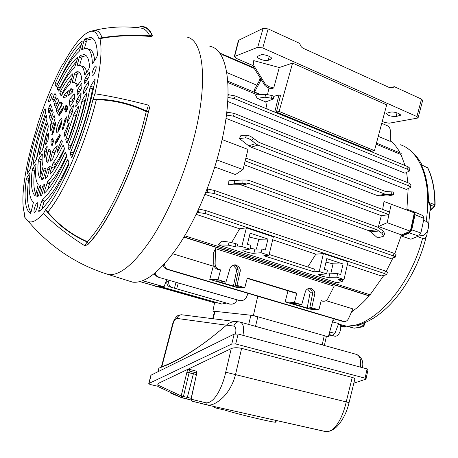 <?xml version="1.0" encoding="UTF-8"?>
<svg xmlns="http://www.w3.org/2000/svg" width="458" height="458" viewBox="0 0 458 458"><rect width="100%" height="100%" fill="white"/><g stroke="black" fill="none" stroke-linecap="round" stroke-linejoin="round"><path stroke-width="0.69" d="M427.491 230.895L427.217 232.189C426.93 236.958 425.379 239.013 422.562 238.349L417.387 236.563M338.485 324.098L347.485 326.388M422.562 238.349C410.179 286.845 373.86 326.502 347.032 326.279L359.484 324.527M428.602 224.758L430.28 207.6L430.171 205.957L428.396 202.23C428.448 187.368 426.077 174.933 421.297 164.92L422.121 165.115M401.185 235.881L408.799 232.693L411.078 229.607L414.364 214.355L413.368 211.504L406.95 209.277M414.221 212.38L414.919 212.684M332.462 321.9L338.714 323.508L334.918 333.35L332.8 335.433L328.97 334.495M411.078 229.607L420.896 232.99L418.601 236.07L410.855 239.225L401.758 236.173L409.469 232.956L411.759 229.859L415.04 214.607L414.038 211.745L422.969 215.615L423.994 218.477L414.364 214.355M401.168 235.927L401.758 236.173M354.44 328.151L362.73 326.84L356.353 325.054L347.754 326.422L354.12 328.163L347.427 326.377M328.792 335.136L332.8 335.433M361.86 323.749L360.492 324.659L356.272 325.037M340.489 325.432L345.263 326.737L346.099 326.073M428.396 202.23L434.831 204.755C434.825 190.03 432.415 177.693 427.606 167.737L421.366 164.96C426.152 174.973 428.516 187.408 428.47 202.264L430.818 205.276L430.228 208.963M420.896 232.99L423.994 218.477M430.171 210.148L434.052 206.535L434.831 204.755L435.094 205.052L434.453 206.506L430.818 205.276L430.171 205.957M406.738 147.9C413.099 151.924 418.223 157.661 422.11 165.103L421.297 164.92M435.1 204.989C435.089 190.328 432.678 178.007 427.875 168.023L422.099 165.109M353.965 328.151L362.976 326.846L364.557 322.713M360.463 324.218L360.492 324.659L364.053 325.667L362.976 326.846M344.342 327.075L346.334 326.13M382.659 209.449L384.004 201.52L414.313 212.833L410.357 231.193L401.466 234.92L378.463 226.555L381.331 215.678L244.217 164.766M184.717 235.778L370.093 294.792L383.856 275.435M386.226 271.331L392.981 257.86M394.83 253.606L401.466 234.92M370.093 294.792L369.841 295.96L369.125 295.92L183.916 237.13M332.851 320.503L336.43 319.535M351.595 311.875C357.561 307.765 363.4 302.446 369.125 295.92M400.183 152.978C397.407 147.797 394.092 143.669 390.233 140.6M376.465 143.102L401.208 153.407L400.962 154.512L376.173 144.207M406.853 209.987L408.158 188.639M407.883 182.725L406.612 172.471M405.044 165.504L400.962 154.512M227.763 101.481L404.981 173.187L409.515 170.977L407.666 169.323L234.261 98.596L227.981 97.434M267.146 109.01L265.8 101.934L257.133 98.35L255.507 94.903L265.686 94.268L272.121 95.567L271.468 98.23L264.964 97.188L257.133 98.35M225.994 118.33L406.275 189.435L410.574 187.431L408.731 185.839L233.385 116.155L226.441 115.044M379.602 195.995L377.432 195.583L385.281 194.238L387.508 194.65L379.602 195.995L388.258 195.961L393.399 194.833L391.321 194.616L391.212 191.879L393.279 191.942L393.399 194.764M385.281 194.238L257.963 145.094L251.116 147.178L377.432 195.583M251.116 147.178L248.711 145.804L239.437 138.574L240.931 135.436L246.776 135.259C248.677 135.368 250.829 136.352 253.24 138.207L251.797 140.577C249.37 138.734 247.16 137.841 245.167 137.892L239.437 138.574M257.304 94.795L227.889 82.566M247.664 294.088L248.871 293.595M213.949 265.485L213.285 266.161L172.798 253.772M213.663 252.535L215.472 248.665L215.128 263.928C215.231 266.636 216.428 268.434 218.718 269.321L217.447 269.304C215.163 268.422 213.926 266.63 213.743 263.928L213.663 252.535M322.587 301.164L323.319 301.209C325.277 301.398 326.789 300.534 327.865 298.61L334.134 286.227L215.472 248.665M343.58 321.436L343.964 321.459C345.893 321.682 347.387 320.789 348.441 318.774L352.946 308.904L326.022 300.66M300.877 122.109L300.723 122.767M279.288 67.532L253.738 60.633L253.291 63.691L254.058 65.952L265.314 84.157L268.577 86.579L268.182 87.896L271.205 88.709L273.724 87.97L279.288 67.532L292.576 63.095L279.111 111.431L276.443 112.084L280.479 95.59L278.939 94.938L273.941 96.329L272.121 95.567M274.726 112.118L278.939 94.938M373.001 150.831L372.68 152.245M348.933 142.518L349.082 141.871M378.268 136.352L390.227 141.39L390.342 130.816C390.227 128.389 389.231 126.694 387.353 125.727L381.754 123.317M261.226 79.578L254.568 92.012L260.728 94.577M254.568 92.012L254.327 89.694L259.405 80.688L260.917 79.079M226.79 72.536L256.864 85.205M340.317 138.986L340.145 138.207M228.078 94.64L235.28 95.957L234.261 98.596M407.666 169.323L407.958 166.701L235.28 95.957M407.958 166.701L409.824 168.206L409.538 170.748M273.941 96.329L273.283 98.985L265.8 101.934M273.283 98.985L271.468 98.23M319.255 271.525L313.793 271.783L263.837 255.724L268.955 255.295L273.374 236.843L246.387 227.809L241.801 246.53L236.883 247.062L228.347 245.162L218.128 244.847L336.968 282.786L342.223 281.47L338.388 279.689L344.01 279.512L348 261.81L323.388 253.577L319.255 271.525L326.606 273.895L318.734 274.56C317.377 275.321 327.991 277.823 328.947 277.342L336.819 277.193L344.01 279.512M241.801 246.53L249.868 249.135L242.98 250.154C241.274 250.944 253.097 253.909 253.858 253.24L261.071 252.747L268.955 255.295M249.163 237.038L258.77 239.294L267.953 239.07L250.114 233.145L247.406 244.24L250.789 245.339L249.868 249.135M267.953 239.07L265.308 250.062L261.982 248.98L261.071 252.747M250.062 248.339L254.871 249.055L261.982 248.98M325.981 262.159L333.052 263.825L343.059 264.02L326.789 258.615L324.35 269.258L327.436 270.26L326.606 273.895M343.059 264.02L340.672 274.565L337.638 273.575L336.819 277.193M326.823 272.945L337.638 273.575M272.665 239.803L315.86 254.173L307.81 266.957M313.793 271.783L314.417 269.092L269.149 254.465M236.883 247.062L237.576 244.257L235.67 243.639L234.977 246.45M218.128 244.847L221.609 241.126L229.114 242.076L235.67 243.639M307.175 308.016L291.185 303.248L296.715 303.671L301.685 304.73L305.234 292.198C305.641 289.88 307.427 288.54 310.593 288.174C314.074 289.925 315.39 292.221 314.543 295.061L311.778 307.747L309.826 307.593L312.82 308.486L307.175 308.016L310.221 292.124L307.507 288.929M217.447 269.304L220.601 269.899L218.014 279.712L225.96 282.088L224.237 282.019L220.911 281.023L215.976 280.834L233.443 286.044L236.815 269.493L233.088 265.234M214.756 167.021L235.464 174.555L243.021 169.58L216.886 159.956M377.049 229.784L382.058 233.425L383.478 236.248L377.667 237.971L370.762 231.868L368.759 230.683L377.049 229.784L248.934 183.498L241.979 185.192L368.759 230.683M241.979 185.192L239.322 184.746L246.284 183.034L234.731 183.635L228.571 184.866L239.322 184.746M228.571 184.866L228.874 180.778L242.013 180.04L242.133 183.04M347.359 264.655L381.228 275.922L386.581 274.817L384.628 273.581L205.522 213.594L197.117 212.352M196.167 214.35L239.603 228.805L231.651 242.545M205.001 194.341L390.451 258.489L395.231 257.184L393.319 255.873L214.115 193.471L205.825 192.28M225.96 282.088L229.83 269.029C230.254 266.693 232.137 265.308 235.486 264.873C239.442 266.665 240.954 269.092 240.021 272.161L237.004 285.391L244.772 287.716L247.291 278.04L296.795 293.149L295.376 293.068L247.2 278.378M322.861 301.101L321.19 300.591L318.882 309.877L311.778 307.747M239.94 300.631L157.397 276.947L154.054 273.878M238.223 300.419L239.906 300.625C243.209 300.958 245.562 299.446 246.971 296.091L247.927 293.315M230.185 304.118L169.557 286.817C167.536 285.906 166.603 284.006 166.769 281.115L166.947 279.718M228.565 303.906L230.116 304.101C233.196 304.501 235.498 303.162 237.021 300.07M221.941 304.06L159.819 286.571M220.372 303.854L221.861 304.043L226.138 303.213M214.436 302.721L153.264 285.414M212.884 302.515L216.439 302.732M221.529 303.957L160.855 286.634M229.767 304.015L169.557 286.817M214.006 302.618L162 287.79L154.85 286.124M239.471 300.517L157.397 276.947M155.125 273.008C155.611 275.069 156.802 276.414 158.691 277.044M222.101 139.564L248.018 149.44L243.021 169.58M245.877 158.073L389.535 212.031L388.957 214.653L381.331 215.678M388.957 214.653L245.173 160.913M391.212 191.879L385.522 191.496L259.051 142.444L253.24 138.207M387.508 194.65L391.321 194.616M248.711 145.804L255.57 143.68L251.797 140.577M255.57 143.68L257.963 145.094M382.058 233.425L383.277 231.158L377.976 227.26L249.232 180.509L246.587 180.04L242.013 180.04M246.284 183.034L248.934 183.498M301.685 304.73L294.425 302.561L285.168 301.868L309.327 309.064L318.882 309.877M220.601 269.899L218.718 269.321M296.795 293.149L294.425 302.561M226.802 112.073L234.313 113.435L233.385 116.155M408.731 185.839L409.114 183.217L234.313 113.435M409.114 183.217L410.981 184.66L410.608 187.213M207.136 188.919L214.625 190.505L214.115 193.471M393.319 255.873L394.063 253.32L214.625 190.505M394.063 253.32L396.021 254.476L395.271 257.047M198.692 208.98L205.917 210.6L205.522 213.594M384.628 273.581L385.464 271.056L205.917 210.6M385.464 271.056L387.468 272.138L386.621 274.697M315.86 254.173L323.388 253.577M239.603 228.805L246.387 227.809M198.572 212.312L199.03 209.008M207.199 192.217L207.772 188.954M228.044 95.796L228.502 94.6M226.527 115.032L227.54 112.038M254.242 68.414L223.378 55.126L220.785 54.8M259.428 80.648L260.098 77.774M253.784 67.687L219.474 52.899M342.378 321.298L166.838 269.293C164.994 268.674 163.769 267.363 163.168 265.365M244.772 287.716L236.162 287.281L209.77 279.42L213.285 266.161M164.554 263.797C164.588 266.619 165.83 268.485 168.286 269.401L166.838 269.293M343.592 321.367L168.286 269.401M285.168 301.868L287.973 290.813M391.287 204.056L387.199 222.662L410.357 231.193M387.199 222.662L378.463 226.555M383.277 231.158L384.777 233.82L383.598 236.03M166.672 279.638L164.038 286.822L156.688 286.387L139.902 281.601M164.038 286.822L142.656 280.708M154.3 285.706L155.073 285.975M168.95 280.302L168.767 281.412C168.47 284.286 169.328 286.181 171.344 287.092M214.567 302.744L212.907 311.108L253.394 315.505L328.329 336.79L326.382 336.533M257.734 296.223L253.394 315.505M333.372 318.631L328.329 336.79M214.476 311.549L212.907 311.108M218.014 279.712L209.77 279.42M233.964 264.953C237.107 266.058 238.469 268.445 238.04 272.126L235.252 285.311L237.004 285.391M235.252 285.311L238.526 286.29L233.443 286.044M236.815 269.493L238.068 269.504M310.221 292.124L312.327 292.233M309.035 288.248C311.635 289.433 312.74 291.666 312.345 294.935L309.826 307.593M333.052 263.825L330.876 273.363M258.77 239.294L256.406 249.037M184.019 236.952L369.841 295.96M227.798 81.181L260.058 94.617M340.151 324.556L340.489 330.063C339.309 334.174 337.494 336.241 335.038 336.264L334.592 336.138M57.13 126.511C56.179 130.078 56.105 132.059 56.895 132.454C58.263 131.996 59.717 129.333 61.258 124.467C62.219 120.826 62.282 118.851 61.446 118.536C60.067 119.097 58.63 121.754 57.13 126.511M58.635 130.788L59.357 127.421L61.979 121.009M52.086 93.587L51.857 93.329C50.849 92.963 48.056 100.451 48.651 101.899L48.903 102.168C49.916 102.483 52.704 94.978 52.086 93.587M93.684 74.774C95.945 70.366 96.667 67.378 95.842 65.803L94.411 67.12C92.138 71.568 91.434 74.551 92.293 76.068L93.684 74.774M34.55 207.909C33.818 210.709 33.772 212.243 34.407 212.512C35.289 212.18 36.216 210.457 37.195 207.331C37.917 204.56 37.968 203.031 37.356 202.739C36.468 203.037 35.535 204.76 34.55 207.909M73.028 154.77L70.309 153.917L71.448 157.449L72.278 156.59C83.19 129.889 90.787 104.378 95.069 80.058L95.029 79.354M70.309 153.917L70.681 152.01C79.692 129.866 86.11 108.535 89.945 88.01L90.604 86.218L93.197 87.226L92.533 89.012L89.945 88.01M95.064 80.081L94.514 79.772L90.604 86.218M94.514 79.772L94.978 79.326M70.618 147.447L67.973 146.697L69.078 150.104L69.891 149.228C77.614 130.181 83.264 111.655 86.848 93.655L86.831 92.865M67.973 146.697L68.334 144.854C74.288 130.078 78.787 115.565 81.833 101.315L82.463 99.655L85.022 100.646L84.392 102.294L81.833 101.315M86.865 93.558L86.339 93.266L82.463 99.655M86.339 93.266L86.78 92.837M68.259 140.451L65.723 139.73L66.788 143.016L67.595 142.117C72.267 130.433 75.954 118.817 78.639 107.281L78.662 106.336M65.723 139.73L74.173 113.412L76.692 114.374L76.154 115.742L73.635 114.781M78.696 107L78.186 106.714L74.173 113.412M78.186 106.714L78.61 106.308M65.471 135.001L64.068 134.589L64.687 136.278L65.385 135.219L69.393 122.87M64.068 134.589L64.492 132.637L66.187 133.129M69.335 123.889L68.786 123.494L64.492 132.637M68.786 123.494L69.341 122.83M63.193 129.087L62.317 128.835L62.706 129.9L63.158 129.179L66.622 116.819M62.317 128.835L64.87 119.733L66.593 116.801M57.376 141.419L55.905 140.898L55.137 143.6L55.727 143.726M55.905 140.898L59.889 134.371L60.261 135.453L59.952 136.765L55.223 144.299L55.137 143.6M62.231 141.419L61.011 140.835L57.13 150.945L58.052 151.014M61.011 140.835L61.687 139.867L62.282 141.574L61.819 143.612L57.336 152.251L56.952 152.657L57.13 150.945M52.836 163.621L53.386 162.424L55.853 163.369L55.303 164.571L52.836 163.621L49.968 173.055L50.993 173.239M53.386 162.424C56.391 158.359 59.5 152.829 62.717 145.827L63.404 145.175L64.446 148.506L64 150.533C59.099 161.239 54.468 169.162 50.105 174.309L49.968 173.055M44.312 191.839L47.632 181.614C52.928 176.078 58.681 166.512 64.887 152.915L65.608 152.228L66.685 155.674L66.244 157.724C58.235 175.248 50.947 187.076 44.386 193.19L44.312 191.839L45.554 192.068M38.781 210.188L42.09 200.1C49.47 193.917 57.822 180.629 67.137 160.237L67.887 159.533L69.003 163.111L68.568 165.183C57.319 189.721 47.403 205.195 38.816 211.613L38.781 210.188L40.275 210.468M86.568 80.757L84.684 80.053L84.661 83.505L88.652 77.488L89.384 75.347L89.465 72.215M84.684 80.053L85.457 77.797L87.873 78.707M89.528 72.742L89.058 72.496L85.457 77.797M89.058 72.496L89.419 72.192M79.463 91.892L77.225 91.085L77.259 95.132L81.129 89.287L81.85 87.157L81.919 83.304M77.225 91.085L77.986 88.795L80.505 89.711L79.847 91.291M81.988 83.803L81.535 83.568L77.986 88.795M81.535 83.568L81.873 83.282M72.232 103.233L71.917 101.974L69.376 101.098L69.914 106.119L70.04 106.474L70.377 106.147L73.807 100.766L74.522 98.636L74.408 93.924M69.376 101.098L70.229 98.464L72.776 99.357L71.917 101.974M74.488 94.262L74.116 94.079L70.229 98.464M71.935 113.716L66.96 123.122L69.874 110.59L73.675 104.893L71.935 113.716M81.135 94.016L79.772 100.331L75.679 106.846L76.434 101.178L77.139 99.26L80.66 93.758L81.037 93.415L81.135 94.016L80.66 93.758M87.581 87.386L83.425 93.999L83.866 89.619L84.581 87.633L88.606 81.616L88.257 85.497L87.581 87.386M82.326 41.094L82.108 40.974C73.761 48.531 64.876 62.465 55.452 82.778L57.771 83.488L57.416 84.478M82.108 40.974L82.188 41.959L79.188 51.37C72.198 57.565 64.687 69.135 56.649 86.093L56.111 86.677L55.017 84.644L55.452 82.778M77.677 57.445L77.454 57.324C71.402 62.66 64.853 72.553 57.817 87.003L60.175 87.718L59.683 89.287M77.454 57.324L77.534 58.338L74.528 67.784C69.782 71.895 64.607 79.503 59.008 90.615L58.498 91.119L57.342 88.972L57.817 87.003M72.994 73.915L72.77 73.795C68.986 77.087 64.847 82.972 60.359 91.451L62.763 92.184L62.219 94.314L59.821 93.575L60.359 91.451M72.77 73.795L72.851 74.837L69.839 84.318C67.32 86.505 64.561 90.226 61.561 95.493L61.132 95.865L59.821 93.575M68.271 90.541L64.206 94.926L66.765 95.596L66.135 97.05M68.036 90.415L68.127 91.474L66.175 97.033L63.565 97.417L64.206 94.926M63.725 106.588L58.996 113.51L60.187 113.905M63.559 106.502L62.46 110.699L59.036 115.811L58.67 114.803L58.996 113.51M66.525 111.254L65.546 109.754L64.647 109.514L65.843 112.204L67.595 108.878C67.498 106.571 66.965 105.334 66.015 105.163L66.616 105.454L66.015 105.163M64.647 109.514L65.975 105.163M69.845 90.444L68.683 95.55L72.307 92.287L73.125 89.631L71.717 88.755L70.704 88.812L73.068 89.894L72.204 91.531L69.845 90.444L70.704 88.812M79.36 72.45L77.82 71.688C79.812 72.043 81.106 74.259 81.696 78.335L80.946 80.728L76.732 86.425C76.137 83.951 75.106 82.669 73.641 82.566L72.301 82.778L72.335 81.661L74.591 73.715L75.444 72.066L77.797 73.154L76.944 74.797L74.591 73.715M77.82 71.688L75.444 72.066M86.144 55.607L84.117 54.588C87.266 55.183 89.064 59.265 89.522 66.839L88.749 69.187L85.039 74.677L84.581 74.751C84.049 68.786 82.429 65.694 79.715 65.477L77.024 66.095L79.303 57.124L80.144 55.458L82.486 56.557L81.638 58.218L79.303 57.124M84.117 54.588L80.144 55.458M93.031 38.644L90.621 37.436C94.858 38.266 97.113 44.197 97.382 55.241L96.592 57.576L92.842 63.13L92.487 63.444L92.361 63.164C92.006 53.626 89.883 48.685 85.984 48.342L81.719 49.544L83.974 40.648L84.816 38.976L87.152 40.081L86.304 41.752L83.974 40.648M90.621 37.436L84.816 38.976M51.027 105.54L49.922 104.997L48.577 108.443L50.809 109.113M49.922 104.997L50.529 104.081L51.422 106.806L49.086 113.212M50.254 110.527L48.262 109.931L48.869 113.166M48.262 109.931L48.577 108.443M52.79 111.197L51.651 110.636L49.842 115.364L52.132 116.04M51.651 110.636L52.344 109.765L53.202 112.508L50.42 120.248M51.622 117.414L49.556 116.801L50.191 120.202M49.556 116.801L49.842 115.364M54.634 117.088L53.431 116.498L50.93 123.442L53.271 124.135M53.431 116.498L54.158 115.576L55.052 118.427L51.628 129.471L50.809 131.04L50.689 130.69L51.107 130.742M52.893 125.292L50.689 124.639L50.689 130.69M50.689 124.639L50.93 123.442M58.527 111.168L56.282 110.487L57.279 113.389L61.698 105.409L62.334 103.016L60.032 102.174L59.592 102.684L56.718 108.62L59.128 109.342L58.681 110.853M56.282 110.487L56.718 108.62M56.552 105.397L54.428 104.75L55.389 107.544L58.04 102.231L58.515 100.222L57.342 97.978M54.428 104.75L54.84 102.964L57.21 103.674L56.861 104.716M57.977 99.197L56.803 98.625L54.84 102.964M56.803 98.625L57.307 97.96M54.674 99.833L52.641 99.214L53.563 101.905L55.71 97.52L56.134 95.648L55.023 93.512M52.641 99.214L53.036 97.48L55.372 98.189L55.166 98.722M55.716 94.835L54.462 94.222L53.036 97.48M54.462 94.222L54.989 93.495M26.169 179.685L26.81 177.824L29.129 178.591L28.488 180.458L26.169 179.685C23.862 198.32 25.236 209.535 30.297 213.336L30.297 213.336M26.81 177.824L29.644 173.393L29.907 173.153L29.988 173.645C28.133 189.269 29.289 198.789 33.445 202.201L31.144 211.779L30.337 213.348M32.157 170.359L32.804 168.458L35.151 169.248L34.499 171.149L32.157 170.359C30.612 183.847 31.556 192.291 34.98 195.709L35.06 195.726M32.804 168.458L35.724 163.907L35.999 163.655L36.085 164.13C34.945 174.664 35.65 181.46 38.197 184.511L35.856 194.14L34.98 195.709M38.312 160.781L38.97 158.834L41.346 159.642L40.682 161.588L38.312 160.781C37.464 169.099 37.94 174.756 39.743 177.75L39.875 177.773M38.97 158.834L41.976 154.151L42.262 153.882L42.354 154.323C41.85 159.796 42.096 163.764 43.098 166.237L40.648 176.193L39.743 177.75M46.441 151.552L44.649 150.934L44.644 157.357L44.964 157.397M44.649 150.934L45.325 148.919L46.848 146.537L47.151 146.262L47.226 146.869L45.663 155.617L44.644 157.357M53.208 142.69L52.767 141.448L50.981 140.835C50.907 143.446 51.273 145.054 52.086 145.661L52.086 145.661M50.981 140.835L51.41 139.507L52.699 137.921L53.46 141.27L52.115 145.667M52.956 133.381L55.704 123.752L54.88 123.328L51.771 134.595L51.994 134.887L53.409 132.248L55.55 124.45L55.366 122.584M54.88 123.328L55.338 122.572M48.474 135.242L47.592 134.686L45.537 144.161L46.069 144.27M47.592 134.686L48.554 133.324L48.084 140.2L45.892 144.551L45.605 144.825L45.537 144.161M47.975 124.513L46.848 123.941L47.666 122.79L48.308 126.631L43.189 148.026L42.554 149.795L39.56 154.489L39.285 154.752L39.211 154.128L39.72 154.231M46.848 123.941L44.065 132.986L39.211 154.128M46.624 117.048L45.594 116.527L46.35 115.519L46.962 118.92L46.722 120.214L42.439 133.788L36.949 157.804L36.314 159.573L33.405 164.136L33.142 164.388L33.073 163.787L33.571 163.884M45.594 116.527L39.611 135.19C36.686 145.415 34.505 154.947 33.073 163.787M45.359 110.086L44.392 109.599L45.107 108.672L45.691 111.895L45.416 113.258L38.043 135.969C34.825 147.178 32.438 157.632 30.881 167.325L30.251 169.082L27.423 173.525L27.171 173.765L27.102 173.17L27.589 173.261M44.392 109.599L35.306 137.32C31.631 150.121 28.894 162.069 27.102 173.17M44.231 187.156L42.588 186.509L40.241 194.782L40.252 196.081L41.432 195.457L42.153 194.049L44.838 184.168M42.588 186.509L43.355 184.992L44.792 184.145M49.412 169.97L47.5 169.202L45.159 177.435L45.193 178.7L46.848 177.561L47.546 176.158L50.26 166.197M47.5 169.202L48.256 167.68L50.214 166.174M54.376 154.46L54.817 152.909L52.395 151.936L50.025 161.416L52.659 158.983L56.924 147.379L57.187 145.678M52.395 151.936L53.128 150.419L57.141 145.644M50.701 151.363L50.432 152.302L48.079 151.094L46.069 160.598L48.319 161.164M48.079 151.094L49.023 149.108L50.809 151.386L50.764 152.606L48.439 160.787L47.609 162.332L46.035 161.531L46.069 160.598M41.552 178.122L43.768 169.815L44.621 168.195L45.937 168.515L45.886 169.775L43.562 177.962L42.749 179.484L41.512 179.284L41.552 178.122L43.367 178.546M36.938 195.44L39.13 187.202L39.978 185.599L41.054 185.69L38.667 195.2L37.859 196.705L36.903 196.642L36.938 195.44L38.472 195.778M84.764 245.74L87.169 241.961L88.446 243.656L87.312 241.652C106.084 222.233 130.524 171.83 143.308 123.414L146.291 111.575C130.238 104.046 113.595 100.073 96.363 99.655L92.934 99.638L94.909 93.77C110.149 96.071 128.005 99.861 148.478 105.14C149.468 106.64 149.617 108.288 148.936 110.086L145.57 123.58C132.425 173.496 107.069 225.342 87.822 244.635L84.764 245.74C67.973 235.177 54.204 224.409 43.47 213.434L45.703 209.455L47.85 212.111C58.721 225.044 71.872 234.891 87.312 241.652L87.169 241.961C70.618 234.725 56.723 223.996 45.502 209.77M92.934 99.638C82.6 142.083 61.252 190.883 45.703 209.455M136.387 27.606L141.568 26.472C146.068 26.421 149.594 29.238 152.153 34.928C152.691 35.644 152.457 36.182 151.455 36.543C132.093 34.974 114.941 35.678 99.993 38.649C102.329 49.928 100.634 68.299 94.909 93.77M99.993 38.649L98.676 38.22L101.945 37.722C100.21 32.226 97.417 29.844 93.564 30.589L92.831 30.76M43.47 213.434C37.098 220.498 32.071 223.166 28.385 221.449L24.595 217.058L24.577 213.789C19.894 199.871 25.27 164.937 36.457 129.259L37.527 124.748C44.672 102.81 52.83 83.018 62.002 65.362L63.845 62.861C73.938 44.455 82.715 33.995 90.169 31.465C94.096 30.474 96.936 32.724 98.676 38.22M51.771 134.595L52.138 134.663M28.327 221.42L28.94 222.101M209.85 46.355C228.176 49.017 234.622 91.76 219.88 148.913C210.869 184.437 194.839 221.409 177.996 246.427C160.317 271.548 145.243 283.462 132.768 282.18L127.61 280.559M34.361 149.961L30.211 169.151M46.029 135.036L42.451 149.949M40.235 142.009L36.234 159.705M84.404 48.462L86.304 41.752M78.261 84.69L76.08 83.259L74.643 82.852M92.361 63.164L92.739 63.267M94.697 60.382C93.907 53.139 91.812 49.372 88.417 49.086M84.581 74.751L84.907 74.843M86.665 72.267C85.841 68.385 84.335 66.364 82.148 66.192M29.129 178.591L29.535 177.962M35.151 169.248L35.707 168.384M41.346 159.642L42.107 158.457M76.675 61.372C71.408 67.229 65.906 76.011 60.175 87.718M86.259 55.721L82.486 56.557M79.583 65.471L81.638 58.218M72.335 81.661L74.809 82.337L76.944 74.797M79.686 72.776L77.797 73.154M71.946 78.026C69.009 81.49 65.952 86.207 62.763 92.184M67.074 95.178L66.765 95.596M71.854 92.762L72.204 91.531M69.914 106.119L70.332 106.216M74.568 97.457L72.776 99.357M69.874 110.59L72.358 111.529L72.765 110.899M77.133 94.726L77.585 94.84M84.535 83.081L85.011 83.201M81.69 87.982L80.505 89.711M77.139 99.26L79.652 100.21L80.207 99.352M83.322 93.317L83.917 93.449M85.789 90.352L83.866 89.619M75.604 106.056L76.234 106.187M78.736 102.042L76.434 101.178M66.994 121.874L67.727 121.954M71.448 114.632L71.683 113.338L69.198 112.41M77.024 113.802L76.692 114.374M85.589 99.718L85.022 100.646M94.01 85.898L93.197 87.226M70.681 152.01L73.366 152.772C82.348 130.725 88.737 109.468 92.533 89.012M68.334 144.854L70.973 145.61C76.892 130.914 81.364 116.475 84.392 102.294M66.067 137.961L68.66 138.711L76.154 115.742M47.632 181.614L50.105 182.559C55.189 177.286 60.702 168.292 66.65 155.577M65.981 153.424L64.887 152.915M42.09 200.1L44.575 201.039C51.76 195.068 59.889 182.364 68.952 162.928M68.271 160.758L67.137 160.237M48.256 167.68L49.899 168.344M43.355 184.992L44.718 185.536M39.989 185.599L41.168 186.085L39.978 185.599M53.128 150.419L55.47 151.369M57.227 146.222L56.798 145.953M55.853 163.369C58.613 159.659 61.475 154.69 64.435 148.466M63.759 146.314L62.717 145.827M53.849 169.323L54.199 168.149L51.685 167.342M55.303 164.571L54.199 168.149M50.432 152.302L49.372 157.495M47.718 189.686L49.458 183.916L46.979 182.971M41.913 208.991L43.888 202.419L41.409 201.48M37.447 196.224L36.806 196.093L37.447 196.224L37.905 195.658M34.499 171.149C33.285 182.026 33.737 189.692 35.856 194.14M40.682 161.588C40.121 167.307 40.207 171.807 40.939 175.093M42.308 179.473L41.512 179.284M47.935 162.006L46.035 161.531M62.294 103.245L61.853 103.754L59.592 102.684M61.853 103.754L59.128 109.342M58.515 100.783L57.21 103.674M56.002 96.735L55.372 98.189M64.567 95.024L63.679 96.066M81.329 44.97C73.755 53.197 65.9 66.038 57.771 83.488M28.488 180.458C26.547 196.425 27.383 207.027 30.995 212.26M92.928 30.738L93.226 30.663C97.239 29.713 100.142 32.06 101.934 37.693M101.945 37.722L101.968 37.688C100.239 32.237 97.468 29.862 93.65 30.572M101.968 37.688C118.427 35.22 134.337 34.613 149.703 35.873C147.281 30.692 143.989 28.07 139.833 28.007C124.215 25.986 108.712 26.862 93.323 30.64M96.329 99.655C85.841 143.159 63.811 193.339 47.827 212.083M151.455 36.543L149.703 35.873L152.153 34.928M137.068 27.68C143.434 25.408 148.329 27.778 151.747 34.791L149.886 35.999C133.387 34.653 116.349 35.432 98.773 38.329M47.85 212.111C63.839 193.368 85.881 143.171 96.363 99.655M93.094 99.094C111.494 98.997 129.299 102.993 146.514 111.088L148.478 105.14M92.911 38.615L87.152 40.081M44.575 201.039L43.888 202.419M50.105 182.559L49.458 183.916M73.366 152.772L72.999 154.672M70.973 145.61L70.589 147.213M68.66 138.711L68.294 140.217M79.652 100.21L79.131 101.384M72.358 111.529L71.683 113.338M63.547 96.529L63.92 96.128M55.389 151.581L54.817 152.909M62.477 127.885L63.393 128.148L64.916 123.402L65.763 120.07L64.87 119.733M63.215 129.024L63.513 128.2M56.317 139.993L57.198 140.343L60.267 135.471M60.118 135.001L59.58 134.744M63.376 108.059L59.586 114.632M65.265 118.731L66.273 118.891M64.681 108.792L65.58 109.033L66.559 105.855M51.41 139.507L52.298 139.81L51.868 141.133L52.441 145.238M52.865 140.011L52.298 139.81L52.739 139.123M57.914 140.554L57.198 140.343L56.282 143.016M65.969 120.139L66.221 119.091M53.22 141.871L53.351 141.156M52.865 143.909L53.025 140.56M66.834 110.401L67.509 107.773M66.908 110.475L66.439 110.178L66.473 109.451L66.96 109.714M65.546 109.754L65.58 109.033L66.473 109.451L67.343 106.88M65.42 106.17L67.286 106.662M66.439 110.178L65.792 109.868M47.792 212.123C63.794 193.396 85.864 143.125 96.352 99.563M235.504 333.808C236.345 329.371 235.796 326.8 233.838 326.09L226.538 325.094L225.754 325.775C201.331 346.677 179.748 360.538 161.016 367.345L159.069 368.066L158.205 371.461M226.538 325.094C228.599 322.924 231.817 321.722 236.191 321.487M214.516 311.383L215.014 311.337L213.182 318.751M248.688 324.441L250.898 315.236L215.014 311.337M250.898 315.236L257.82 316.764L255.53 326.342M322.174 344.874L324.264 335.64L257.82 316.764M324.264 335.64L326.399 336.458L324.361 345.481M161.302 367.242L161.846 366.732C176.101 361.454 192.022 352.202 209.621 338.977M161.714 367.081L172.947 324.241C174.063 320.531 175.443 318.596 177.086 318.442L226.435 325.186M324.218 431.299L325.237 431.459C334.185 433.228 342.676 418.137 346.219 401.906L235.515 374.615C233.168 383.501 229.172 390.932 223.527 396.903C217.458 402.765 212.254 405.485 207.915 405.055L192.165 401.208M186.223 398.832L191.003 399.971L186.291 398.849L187.339 397.401L191.169 398.317M181.941 397.819L170.714 393.124M150.905 375.222L234.164 334.122L238.12 334.025L367.104 368.942L368.037 369.692L366.056 378.795M352.236 377.426C354.229 377.999 355.076 378.657 354.767 379.401L349.059 402.656L346.219 401.906L352.236 377.426L241.635 348.361L235.515 374.615L225.697 372.211L231.238 348.59C233.901 347.542 237.37 347.467 241.635 348.361M158.084 383.501L231.238 348.59M353.839 383.186L365.421 379.304L366.034 378.909L365.095 378.176L235.715 343.958L231.759 344.038L148.999 383.449L148.758 383.644L150.058 384.468L157.964 386.283M192.28 401.265L190.98 399.147L196.419 374.776L191.141 399.204L205.779 402.782C214.155 404.03 222.748 386.689 225.697 372.211M158.262 383.3L157.855 385.058L181.191 395.935L186.887 372.24L189.102 372.795L190.122 371.301L191.415 371.61M257.407 416.27L266.814 418.389M325.237 431.459L206.758 404.861L205.779 402.782M183.406 396.508L181.191 395.935L181.86 397.767L182.364 397.962L183.406 396.508L187.339 397.401L193.373 373.82L189.102 372.795L183.406 396.508M157.855 385.058L158.25 386.609L157.855 385.058M214.464 406.612L214.27 407.414L217.058 408.336L217.321 407.254M276.323 420.53L276.082 421.578L275.687 421.486M225.084 409L224.826 410.076L217.058 408.336M275.928 420.438L275.573 421.967C279.014 423.936 238.143 414.387 224.826 410.076M423.65 220.407L426.06 221.317C431.384 222.262 427.606 235.681 422.047 235.538L420.604 235.24M396.078 116.504L400.355 115.33C401.437 113.91 393.737 111.368 390.605 112.124L386.409 113.315C387.571 115.445 390.794 116.509 396.078 116.504L397.023 112.863M268.142 60.347L271.52 58.899C272.962 57.113 263.568 53.66 260.716 54.943L257.419 56.408C256.091 58.2 265.291 61.567 268.142 60.347L269.264 56.368M416.912 116.561L421.509 99.123L394.344 86.688L392.197 88.033L389.895 87.781L303.196 48.273C301.49 47.414 300.408 45.932 299.95 43.836L299.858 43.441L268.136 28.923L262.755 47.975L416.912 116.561L418.108 117.758L417.353 118.13L389.185 123.196L384.646 122.452L382.258 121.422M262.755 47.975L257.74 47.26L234.301 56.592L236.11 58.292L252.965 65.574M276.443 112.084L371.449 151.048L374.455 150.636L386.684 104.859L292.576 63.095M267.552 94.348L268.983 88.113M374.455 150.636L279.111 111.431M257.74 47.26L263.081 28.367L238.761 40.218L234.656 56.328M273.724 87.97L268.577 86.579M268.182 87.896L264.93 85.503L253.698 67.549L252.931 65.322L253.051 63.593M421.509 99.123L422.677 100.422L418.143 117.614M263.081 28.367L268.136 28.923M238.337 40.762L238.761 40.218M390.033 87.844L394.344 86.688M426.14 221.34C432.386 182.066 420.226 150.928 400.189 144.699M408.799 232.693L418.601 236.07M344.279 327.064L340.637 326.079L344.353 327.081L345.641 326.691M329.645 332.044L334.918 333.35M434.487 206.163L434.453 206.506M338.473 324.127L346.712 326.228M178.282 283.01L176.696 288.786M162.149 287.24L162 287.79M340.071 280.233L340.202 279.632M228.347 245.162L229.114 242.076M264.964 97.188L265.686 94.268M260.888 80.121L259.405 80.688M213.743 263.928L215.128 263.928M379.115 230.981L370.762 231.868M159.493 287.114L159.642 286.559M174.452 288.105L176.032 282.357M166.769 281.115L168.767 281.412M234.731 183.635L234.599 180.292M245.167 137.892L246.776 135.259M240.021 272.161L238.04 272.126M314.543 295.061L312.345 294.935M328.947 277.342L329.857 273.329M253.858 253.24L254.871 249.055M58.08 131.595L58.87 127.169L62.036 120.019M186.372 36.978C203.57 39.153 208.745 81.719 193.619 139.278C184.356 175.048 168.441 212.438 152.039 237.857C134.841 263.396 120.391 275.647 108.695 274.623L103.783 273.06M81.753 48.479L83.116 48.869M29.999 173.559L29.644 173.393M36.09 164.079L35.724 163.907M42.354 154.329L41.976 154.151M45.325 148.919L46.813 149.428M47.243 146.726L46.848 146.537M77.064 65.007L78.868 65.511M68.717 94.417L69.811 94.692M73.772 105.466L73.314 105.226M84.581 87.633L86.894 88.52M88.703 82.245L88.205 81.976M77.608 111.54L75.753 110.739M50.065 160.163L51.273 160.426M45.159 177.435L46.613 177.744M45.645 170.628L43.768 169.815M40.751 187.872L39.13 187.202M40.241 194.782L41.73 195.085M61.664 95.31L60.588 95.012M59.506 89.631L57.342 88.972M57.038 85.262L55.017 84.644M148.936 110.086L148.426 111.62L146.514 111.088L146.291 111.575L148.426 111.62L145.404 123.643C132.436 172.849 107.55 224.042 88.446 243.656L87.822 244.635M59.529 115.067L58.67 114.803M233.838 326.09C234.925 322.89 236.941 321.527 239.889 321.997L239.895 321.997C243.335 323.171 244.349 327.619 242.94 335.33M360.354 367.11C361.414 359.862 359.914 355.574 355.849 354.234L240.673 322.214M172.557 324.201L172.947 324.241M234.576 321.447L182.553 314.886C179.897 314.469 178.07 315.648 177.086 318.442M158.749 386.901L181.86 397.767L186.297 398.849M196.585 374.816C196.951 372.732 196.722 371.472 195.898 371.032L189.074 369.28C188.186 369.274 187.454 370.264 186.887 372.24M324.172 431.293L206.976 404.924L191.936 401.139L190.986 399.141M191.587 371.656L196.528 372.944L189.91 371.215L189.074 369.28M196.465 374.57L193.373 373.82L194.306 372.365M196.511 372.864L195.898 371.032M365.095 378.176L367.104 368.942M238.12 334.025L235.715 343.958M151.174 374.913L148.999 383.449M231.759 344.038L234.164 334.122M271.273 57.794L270.821 59.391M399.685 114.105L399.216 115.914M254.058 65.952L253.698 67.549M264.93 85.503L265.314 84.157M394.109 86.917L390.096 87.867M426.358 235.967C416.408 278.407 387.52 316.77 359.215 324.608M427.818 167.903L427.354 167.451M434.43 206.529L430.154 210.508M364.94 322.552L364.053 325.667M239.906 300.625L238.652 300.528M230.116 304.101L228.914 303.998M221.861 304.043L220.699 303.94M214.344 302.704L213.228 302.601M342.75 321.384L343.964 321.459M323.319 301.209L321.848 301.112M342.658 279.557L342.252 281.344M235.486 264.873L234.496 264.867M310.593 288.174L309.785 288.139M332.056 335.411L335.038 336.264M28.385 221.449C50.557 247.314 77.328 265.039 108.695 274.623L132.768 282.18M72.77 89.258L71.717 88.755M45.554 168.504L46.046 168.71M40.424 185.673L41.168 185.988M61.824 102.947L62.391 103.216M90.169 31.465L93.226 30.663M236.643 321.59L238.647 321.842M362.444 367.677C363.652 361.637 361.786 357.251 356.851 354.526M161.325 367.23L172.563 324.184C173.702 320.342 175.237 317.692 177.16 316.22C177.544 315.51 179.021 315.018 181.586 314.749M157.976 371.57L158.829 368.221M212.712 318.688L214.527 311.337M349.059 402.662C346.563 413.093 342.189 421.383 335.937 427.52C329.657 431.997 330.79 430.955 325.266 431.459M196.419 374.776L196.35 372.509L196.745 373.001M158.096 383.432L157.735 385.018M148.758 383.644L150.934 375.119M419.929 234.994L421.177 235.452M271.52 58.899L271.611 58.572M253.291 63.691L252.931 65.322M234.301 56.592L238.395 40.539"/></g></svg>
